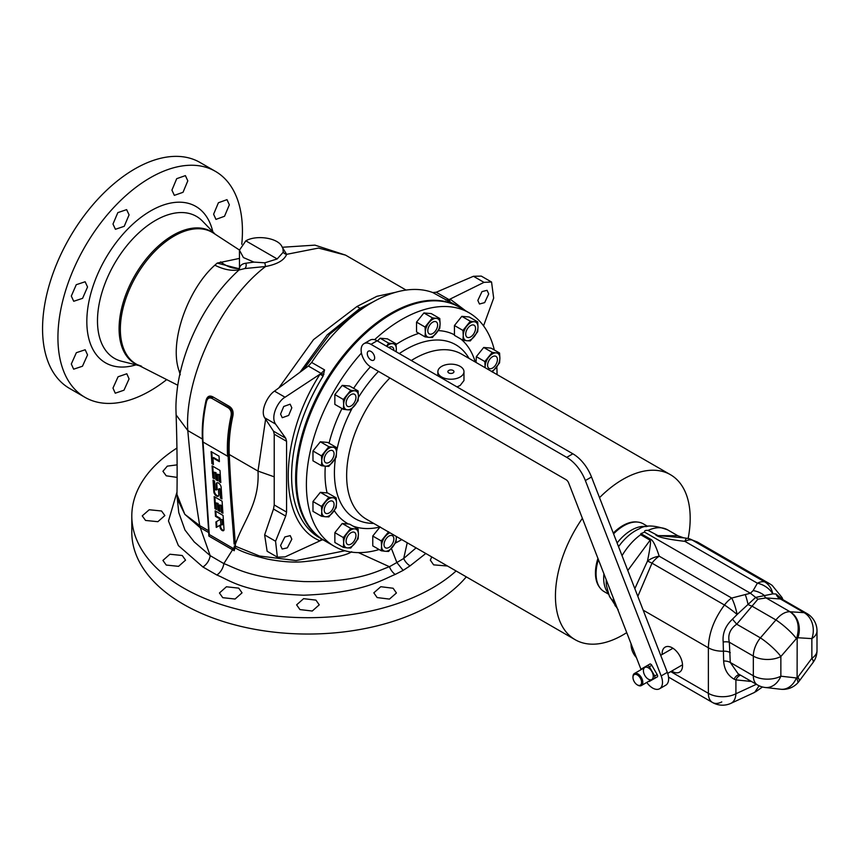 <?xml version="1.0" encoding="UTF-8"?>
<svg xmlns="http://www.w3.org/2000/svg" width="860" height="860" viewBox="0 0 860 860"><rect width="100%" height="100%" fill="white"/><g stroke="black" fill="none" stroke-linecap="round" stroke-linejoin="round"><path stroke-width="1.29" d="M273.974 476.741L258 471.097L229.254 454.499A132.203 76.325 -60 0 1 232.845 416.1C233.705 411.628 232.469 408.339 229.136 406.253L212.968 396.922C209.496 395.084 207.174 396.31 206.002 400.599A1.742 0.688 -167.6 0 1 206.518 401.19L206.464 401.706A133.074 76.83 -60 0 0 202.767 433.999A133.074 76.83 -60 0 0 203.035 442.019L227.62 456.23A133.074 76.83 -60 0 1 231.06 415.907C231.738 412.198 230.695 409.446 227.922 407.629L212.291 398.61C209.388 397.137 207.443 398.169 206.464 401.706M344.967 550.765L296.012 560.559L259.537 556.011L235.457 546.24L235.328 544.337C243.541 520.472 259.72 503.272 258 471.097L265.611 419.239M278.855 387.903L313.524 339.625L357.029 306.461L376.873 296.313L395.686 292.282M406.07 290.067L345.58 255.141L318.522 248.067L286.627 254.334L282.704 247.981M264.826 262.816L265.546 266.514C220.547 300.839 184.19 377.712 187.802 430.57L176.117 414.939C175.924 407.984 175.462 403.372 177.515 386.957C179.675 372.144 183.718 357.351 189.662 342.581C201.455 313.577 217.87 289.39 238.919 270.029L244.863 268.535L265.546 266.514C277.286 264.278 284.316 260.214 286.627 254.334A4.354 3.72 17.2 0 1 283.241 252.184L277.178 258.946L245.82 240.843L239.446 250.152L243.423 257.559L253.883 262.096L264.826 262.816L277.178 258.946M206.002 400.599A132.203 76.325 120 0 0 202.401 439.008L187.802 430.57C190.49 461.874 194.457 493.543 199.713 525.611L184.825 514.323L176.966 494.425L177.332 498.95L184.825 514.323L199.713 527.32A8.697 5.246 -62 0 0 199.713 525.611L200.315 525.944A8.697 5.031 -60.1 0 1 200.262 527.685L199.713 527.32M212.968 396.922A1.742 1 -60 0 1 212.345 398.083C209.485 396.18 207.55 397.212 206.518 401.19A132.709 76.626 120 0 0 202.767 433.709L202.767 433.709A132.709 76.626 120 0 0 202.767 433.848M229.136 406.253A1.742 1 -60 0 1 228.513 407.425L212.291 398.61M232.845 416.1A1.742 0.688 12.4 0 0 231.63 415.692C232.759 411.768 231.716 409.005 228.513 407.425L227.922 407.629M234.103 544.079A1.742 1.075 -4 0 1 235.328 544.337C233.286 514.119 231.319 499.327 229.362 456.51A1.742 1.075 -2.1 0 0 228.126 456.208L234.103 544.079C232.06 513.871 230.093 499.069 228.126 456.241L228.029 454.231A132.709 76.626 -60 0 1 231.63 415.692L231.06 415.907M229.362 456.51L229.254 454.499A1.742 1.064 -2.9 0 0 228.029 454.231M202.895 439.567A1.742 1.064 177.1 0 0 202.401 439.008L208.614 530.727L200.315 525.944M203.39 447.587L206.335 490.759M203.014 441.739L209.249 534.501L233.984 548.884L234.21 550.733L235.457 546.24A1.742 1.075 -4.3 0 0 234.243 545.992M233.984 548.884L233.855 547.863M391.408 548.476L396.858 562.515L389.429 566.729C377.529 570.75 359.05 582.564 303.731 581.564C248.486 578.178 235.597 567.761 223.847 563.601L210.184 555.646A10.438 6.16 -59 0 1 202.874 566.955L178.353 545.541L168.474 520.966L176.956 492.146M351.675 551.755C346.365 555.506 330.638 558.796 304.494 561.612C294.399 562.687 282.155 561.87 267.772 559.15C251.711 555.313 240.875 551.55 235.253 547.863A1.742 1.043 19.7 0 0 234.06 547.272M209.249 533.587L208.873 536.081L234.21 550.733M358.459 552.625L389.429 566.729A10.438 5.697 -117.5 0 0 395.224 574.426C382.485 579.479 363.92 592.895 303.773 595.217C243.283 592.927 229.781 580.07 216.827 575.007A10.438 5.902 -61 0 0 223.847 563.601L232.565 549.766A8.697 4.966 120.5 0 0 232.651 548.035M208.873 536.081L208.69 532.566L200.262 527.685L210.184 555.646L194.209 541.897L184.964 530.007L178.773 512.56L177.138 497.284M216.827 575.007L202.874 566.955M403.136 570.395L410.113 565.826A10.438 6.332 57.4 0 1 403.695 558.495L396.858 562.515L403.136 570.395L395.224 574.426M456.112 570.986A176.128 101.684 0 0 1 432.472 587.928A176.128 101.684 180 0 1 240.531 609.966A176.128 101.684 180 0 1 131.806 516.021A176.128 101.684 180 0 1 177.02 447.995M393.117 588.251L380.797 586.713L373.82 592.83L377.131 597.571L389.451 599.097L396.428 592.991L393.117 588.251M315.932 600.119L303.601 598.667L296.625 604.849L299.936 609.579L312.255 611.03L319.243 604.849L315.932 600.119M238.736 588.133L226.416 586.778L219.44 592.991L222.751 597.678L235.07 599.033L242.047 592.83L238.736 588.133M182.234 555.506L169.904 554.238L162.927 560.419L166.238 565.052L178.557 566.342L185.545 560.139L182.234 555.506M161.551 510.99L149.221 509.754L142.244 515.871L145.555 520.45L157.875 521.687L164.862 515.548L161.551 510.99M177.01 464.873L167.291 466.142L162.927 471.291L166.238 475.806L176.945 477.375M410.113 565.826L425.797 553.485M431.763 556.925L430.322 560.139L433.633 564.859L447.49 566.009M131.806 516.021L131.806 532.361A176.128 101.684 180 0 0 240.531 626.306A176.128 101.684 180 0 0 432.472 604.258A176.128 101.684 0 0 0 466.292 576.866M458.821 306.869A134.816 77.83 120 0 0 458.369 306.601A134.816 77.83 120 0 0 390.956 313.276A134.816 77.83 120 0 0 302.892 432.075A134.816 77.83 120 0 0 323.553 540.101A134.816 77.83 120 0 0 324.016 540.36M303.419 369.714L329.885 334.056L361.501 308.622L372.197 302.44A134.816 77.83 120 0 0 311.653 362.458L324.575 369.908L323.113 376.067M450.715 302.397L432.752 292.54L436.213 292.239L473.452 276.275L481.288 276.103L491.522 282.005L483.997 282.36L449.006 299.624L445.663 300M372.197 302.44A134.816 77.83 -60 0 1 432.752 292.54M267.127 551.249L264.633 534.92L273.501 509.045L274.222 504.96L274.222 434.192L273.501 431.183L264.633 417.745C259.989 410.285 268.223 395.019 274.501 391.139L308.375 366.037L311.653 362.458M324.575 369.908L321.167 373.433L285.047 397.223C278.317 400.835 270.169 416.165 275.565 424.066L285.713 438.224L286.573 441.32L286.573 512.087L285.713 516.086L275.565 541.241L277.361 557.162L285.047 556.904L320.06 540.8A2.612 2.128 114.8 0 1 322.339 539.403M323.553 540.101L319.522 537.769A134.816 77.83 120 0 1 319.2 537.586A134.816 77.83 120 0 1 323.123 376.078L320.06 374.154C277.64 439.987 277.64 524.03 320.06 540.8L322.532 539.661M291.83 539.188L287.348 547.841L282.166 549.035L280.564 545.466L284.886 536.941L290.228 535.619L291.83 539.188M280.564 414.09L283.725 406.479L290.132 404.178L291.83 407.812L288.648 415.434L282.263 417.713L280.564 414.09M308.375 366.037L321.167 373.433A2.612 0.559 -161.6 0 0 323.919 374.347M373.068 301.946L360.007 308.364A2.612 1.494 -120 0 0 361.49 308.622M357.029 306.461L360.007 308.364L327.187 334.884L300 372.24M407.242 542.767L403.695 558.495L416.089 547.874M239.446 268.847L217.193 263.096L239.446 258.409M245.82 240.843C256.216 234.737 277.146 237.79 281.671 246.057L282.918 248.497L283.241 252.184M239.446 250.152L239.488 268.288C240.026 265.418 242.144 263.74 245.82 263.246L253.883 262.096M180.245 374.767L179.03 370.789C168.657 341.205 188.662 288.25 214.85 265.192L217.193 263.096M180.45 371.498A32.379 22.134 -22.4 0 0 179.03 370.81M239.446 268.9L239.446 269.105A4.354 4.203 8.7 0 0 239.488 268.288M166.7 379.604A130.462 75.325 120 0 1 150.177 390.859A130.462 75.325 -60 0 1 84.946 397.32A130.462 75.325 -60 0 1 64.951 292.776A130.462 75.325 -60 0 1 150.177 177.816A130.462 75.325 120 0 1 215.408 171.355L200.036 162.475A130.462 75.325 120 0 0 134.805 168.936A130.462 75.325 -60 0 0 49.579 283.897A130.462 75.325 -60 0 0 69.574 388.44L84.946 397.32M112.982 224.041L115.423 229.287L124.227 226.309L129.075 214.871L126.624 209.636L117.831 212.624L112.982 224.041M71.305 296.066L73.713 301.279L82.581 298.345L87.548 286.982L85.129 281.757L76.26 284.703L71.305 296.066M71.305 364.006L73.648 369.187L82.474 366.231L87.548 354.922L85.204 349.751L76.357 352.697L71.305 364.006M112.982 388.075L115.251 393.203L123.99 390.193L129.075 378.894L126.818 373.767L118.067 376.777L112.982 388.075M241.767 244.272A130.462 75.325 120 0 0 215.408 171.355M213.613 214.204L215.946 219.386L224.525 216.268L229.34 204.82L226.997 199.649L218.408 202.745L213.613 214.204M171.925 190.135L174.344 195.36L183.019 192.307L187.802 180.847L185.394 175.623L176.708 178.676L171.925 190.135M209.087 531.254A1.742 1.075 176.1 0 0 208.614 530.727L208.69 532.566A1.742 0.57 176.9 0 1 209.195 532.867M219.02 456.155L211.087 451.575L211.915 463.658L213.398 464.507L212.947 457.928L219.386 461.648L219.02 456.155M219.988 470.431L212.065 465.851L212.882 477.923L214.366 478.784L213.925 472.194L215.408 473.054L215.86 479.643L217.838 480.783L217.386 474.204L218.881 475.053L219.332 481.643L220.816 482.503L219.988 470.431M219.053 489.136A1.053 0.559 56.4 0 1 219.214 488.716L218.601 489.125A1.053 0.559 -123.6 0 1 219.924 490.426L220.45 498.112L221.934 498.972L221.138 487.254A3.504 1.86 -123.6 0 0 219.397 483.793A3.504 1.86 -123.6 0 0 216.72 482.901A3.504 1.86 -123.6 0 0 216.182 484.384L216.537 489.523L217.15 489.114A1.053 0.559 56.4 0 1 216.537 489.555M218.601 489.125A1.053 0.559 -123.6 0 0 218.44 489.577L218.795 494.704A3.504 1.86 -123.6 0 1 218.257 496.198A3.504 1.86 -123.6 0 1 215.58 495.306A3.504 1.86 -123.6 0 1 213.839 491.845L213.033 480.127L214.516 480.976L215.043 488.663A1.053 0.559 -123.6 0 0 216.537 489.523M222.084 501.165L214.161 496.596L214.978 508.668L216.473 509.529L216.021 502.939L217.505 503.799L217.956 510.388L219.934 511.528L219.494 504.938L220.977 505.798L221.428 512.388L222.912 513.248L222.084 501.165M223.062 515.441L215.129 510.862L215.505 516.355L219.472 518.644L219.547 519.838L215.892 521.945L216.258 527.427L219.924 525.331L220.052 527.159A2.806 1.494 -123.6 0 0 221.45 529.921A2.806 1.494 -123.6 0 0 223.589 530.631A2.806 1.494 -123.6 0 0 224.019 529.438L223.062 515.441M221.945 520.074L222.245 524.471L222.858 524.062A1.053 0.559 56.4 0 1 222.245 524.492A1.053 0.559 -123.6 0 1 220.762 523.611L220.461 519.214L222.557 519.666L222.858 524.062M212.947 457.928L213.559 457.52L219.332 460.852M211.915 463.658L213.345 463.723M211.753 451.962L212.527 463.25M217.386 474.204L219.494 474.656L219.945 481.235L220.762 481.707M213.925 472.194L216.021 472.645L216.473 479.235L217.784 479.998M212.732 466.238L213.495 477.515L214.312 477.988M217.064 482.75A3.504 1.86 -123.6 0 0 216.795 483.976L217.15 489.114M219.214 488.716A1.053 0.559 56.4 0 1 220.536 490.028L221.063 497.704L221.88 498.176M213.699 480.503L214.452 491.436A3.504 1.86 -123.6 0 0 215.957 494.661A3.504 1.86 -123.6 0 0 218.526 495.94M219.494 504.938L221.59 505.39L222.041 511.979L222.858 512.452M216.021 502.939L218.118 503.39L218.569 509.98L219.88 510.743M214.828 496.972L215.591 508.26L216.419 508.733M216.505 521.59L216.87 527.019L220.536 524.923L220.665 526.75A2.806 1.494 -123.6 0 0 221.826 529.265A2.806 1.494 -123.6 0 0 223.847 530.362M215.796 511.248L216.118 515.946L220.085 518.236L219.547 519.838M220.461 519.214L222.557 519.666M219.332 481.643L219.945 481.235M218.881 475.053L219.494 474.656M215.86 479.643L216.473 479.235M215.408 473.054L216.021 472.645M212.882 477.923L213.495 477.515M220.45 498.112L221.063 497.704M221.428 512.388L222.041 511.979M220.977 505.798L221.59 505.39M217.956 510.388L218.569 509.98M217.505 503.799L218.118 503.39M214.978 508.668L215.591 508.26M219.924 525.331L220.536 524.923M216.258 527.427L216.87 527.019M219.472 518.644L220.085 518.236M215.505 516.355L216.118 515.946M465.668 310.815L450.081 299.097A2.612 2.128 -65.2 0 0 450.737 302.397A134.816 77.83 120 0 1 454.005 304.085A134.816 77.83 120 0 1 454.327 304.268L458.369 306.601M483.546 325.854L493.672 298.14L491.554 282.026M488.706 293.927L484.664 302.613L479.471 304.021L477.827 300.43L482.008 291.594L487.061 290.325L488.706 293.927M436.213 292.239L449.006 299.624A2.612 1.612 -64.6 0 0 449.522 301.828M395.557 542.961A134.816 77.83 -60 0 0 401.717 539.639A134.816 77.83 120 0 0 401.77 539.607M497.048 374.573A134.816 77.83 120 0 0 496.811 366.854M494.328 349.998A134.816 77.83 120 0 0 469.13 312.814A134.816 77.83 120 0 0 401.717 319.49A134.816 77.83 -60 0 0 374.584 339.711M379.12 549.54A134.816 77.83 -60 0 1 334.314 546.315A134.816 77.83 -60 0 1 361.447 353.051M688.15 538.489A95.277 55.008 120 0 0 670.456 474.698L461.659 354.148A95.277 55.008 120 0 0 414.025 358.867A95.277 55.008 -60 0 0 411.284 360.512M626.725 632.616A95.277 55.008 120 0 1 622.823 635.003A95.277 55.008 -60 0 1 575.179 639.722L366.381 519.182A95.277 55.008 -60 0 1 389.87 377.981M575.179 639.722A95.277 55.008 -60 0 1 582.381 518.322M599.528 497.66A95.277 55.008 -60 0 1 622.823 479.407A95.277 55.008 120 0 1 670.456 474.698M456.983 386.903L460.143 385.495L463.97 380.539L463.97 371.681A13.05 7.536 0 0 0 460.143 366.36A13.05 7.536 0 0 0 445.931 364.726A13.05 7.536 0 0 0 437.88 371.681A13.05 7.536 0 0 0 441.696 377.013A13.05 7.536 0 0 0 455.918 378.647A13.05 7.536 0 0 0 463.97 371.681M448.769 372.928A3.042 1.752 180 0 1 447.877 371.681A3.042 1.752 180 0 1 449.758 370.058A3.042 1.752 180 0 1 453.08 370.445A3.042 1.752 180 0 1 453.962 371.681A3.042 1.752 180 0 1 452.091 373.304A3.042 1.752 180 0 1 448.769 372.928M599.786 587.573A38.7 22.349 -60 0 1 597.937 558.409M613.277 533.103A38.7 22.349 -60 0 1 622.823 525.611A38.7 22.349 120 0 1 637.604 522.085M598.356 585.122A38.7 22.349 -60 0 1 598.141 558.925M613.416 533.447A38.7 22.349 -60 0 1 623.124 525.783A38.7 22.349 120 0 1 634.755 522.063M334.314 546.315L324.478 540.628A134.816 77.83 -60 0 1 303.817 432.601A134.816 77.83 -60 0 1 391.88 313.803A134.816 77.83 120 0 1 459.283 307.127L469.13 312.814M432.709 333.54A6.955 4.021 120 0 0 437.256 327.413A6.955 4.021 120 0 0 436.192 321.833A6.955 4.021 120 0 0 432.709 322.177A6.955 4.021 -60 0 0 428.162 328.316A6.955 4.021 -60 0 0 429.237 333.884A6.955 4.021 -60 0 0 432.709 333.54M440.094 323.596A10.438 6.031 120 0 0 436.396 318.35L439.783 318.501L440.094 323.596A10.438 6.031 -60 0 1 436.396 333.11A10.438 6.031 -60 0 1 429.022 337.367L425.034 336.862A12.051 6.955 -60 0 1 425.023 336.862L425.334 332.121A10.438 6.031 120 0 0 429.022 337.367L432.397 337.529A12.051 6.955 120 0 0 432.408 337.518L439.783 328.348A12.051 6.955 120 0 0 439.783 328.337L440.094 323.596M425.334 332.121A10.438 6.031 -60 0 1 429.022 322.608A10.438 6.031 -60 0 1 436.396 318.35L432.408 317.845A12.051 6.955 120 0 0 432.397 317.856L425.034 327.015A12.051 6.955 120 0 0 425.023 327.036L425.334 332.121M439.783 318.501A12.051 6.955 -60 0 1 439.783 318.512L431.29 313.599L423.915 312.943A12.051 6.955 120 0 0 423.905 312.954L432.397 317.856M425.034 336.862L416.541 331.96A12.051 6.955 120 0 1 416.53 331.949L416.53 322.135A12.051 6.955 120 0 1 416.541 322.113L423.905 312.954L432.408 317.845M416.53 331.949L425.023 336.862M416.53 322.135L425.023 327.036M416.541 322.113L425.034 327.015M470.624 336.926A6.955 4.021 120 0 0 475.161 330.799A6.955 4.021 120 0 0 474.096 325.22A6.955 4.021 120 0 0 470.624 325.564A6.955 4.021 -60 0 0 466.077 331.702A6.955 4.021 -60 0 0 467.141 337.27A6.955 4.021 -60 0 0 470.624 336.926M477.999 326.983A10.438 6.031 120 0 0 474.312 321.737L477.687 321.887L477.999 326.983A10.438 6.031 -60 0 1 474.312 336.496A10.438 6.031 -60 0 1 466.926 340.754L462.938 340.248L463.239 335.507A10.438 6.031 120 0 0 466.926 340.754L470.312 340.915A12.051 6.955 120 0 0 470.323 340.904L477.687 331.734A12.051 6.955 120 0 0 477.698 331.723L477.999 326.983M463.239 335.507A10.438 6.031 -60 0 1 466.926 325.994A10.438 6.031 -60 0 1 474.312 321.737L470.323 321.231A12.051 6.955 120 0 0 470.312 321.242L462.938 330.401A12.051 6.955 120 0 0 462.938 330.423L463.239 335.507M477.687 321.887A12.051 6.955 -60 0 1 477.698 321.898L469.194 316.985L461.831 316.329A12.051 6.955 120 0 0 461.82 316.34L470.312 321.242M454.445 335.335L462.938 340.248L454.445 335.346A12.051 6.955 120 0 0 454.445 335.346L454.445 325.521L461.82 316.34L470.323 321.231M454.445 325.499A12.051 6.955 120 0 0 454.445 325.521L462.938 330.423L454.445 325.499M492.511 368.069A6.955 4.021 120 0 0 497.048 361.931A6.955 4.021 120 0 0 495.983 356.363A6.955 4.021 120 0 0 492.511 356.707A6.955 4.021 -60 0 0 487.964 362.834A6.955 4.021 -60 0 0 489.028 368.413A6.955 4.021 -60 0 0 492.511 368.069M492.21 372.036L499.574 362.877A12.051 6.955 120 0 0 499.585 362.856L499.886 358.125A10.438 6.031 120 0 0 496.198 352.869L499.574 353.03A12.051 6.955 -60 0 1 499.585 353.041L499.886 358.125A10.438 6.031 -60 0 1 496.198 367.639A10.438 6.031 -60 0 1 491.533 371.391M485.115 367.682L485.126 366.65A10.438 6.031 120 0 0 485.19 367.725M485.126 366.65A10.438 6.031 -60 0 1 488.813 357.137A10.438 6.031 -60 0 1 496.198 352.869L492.21 352.374A12.051 6.955 120 0 0 492.2 352.374L484.825 361.544A12.051 6.955 120 0 0 484.825 361.555L485.126 366.65M476.042 362.447L476.332 356.653L483.707 347.472A12.051 6.955 120 0 1 483.718 347.462L491.081 348.128L499.574 353.03M484.825 361.544L476.332 356.642A12.051 6.955 120 0 0 476.332 356.653L484.825 361.555M483.707 347.472L492.2 352.374L483.718 347.462M388.935 547.454A6.955 4.021 120 0 0 393.482 541.316A6.955 4.021 120 0 0 392.418 535.748A6.955 4.021 120 0 0 388.935 536.092A6.955 4.021 -60 0 0 384.388 542.219A6.955 4.021 -60 0 0 385.463 547.798A6.955 4.021 -60 0 0 388.935 547.454M396.299 536.457L396.32 537.511A10.438 6.031 120 0 0 396.256 536.425M396.32 537.511A10.438 6.031 -60 0 1 392.622 547.024A10.438 6.031 -60 0 1 385.248 551.282L381.26 550.776A12.051 6.955 -60 0 1 381.249 550.765L381.56 546.035A10.438 6.031 120 0 0 385.248 551.282L388.623 551.432A12.051 6.955 120 0 0 388.634 551.432L396.008 542.262A12.051 6.955 120 0 0 396.008 542.241L396.32 537.511M372.756 545.863L381.249 550.765L372.767 545.874A12.051 6.955 120 0 0 372.767 545.874L372.756 536.038L381.249 540.951A12.051 6.955 120 0 0 381.249 540.951L381.56 546.035A10.438 6.031 -60 0 1 385.248 536.522A10.438 6.031 -60 0 1 389.913 532.759M380.131 526.857L372.767 536.027A12.051 6.955 120 0 0 372.756 536.038L381.26 540.929L388.623 531.76M351.031 544.068A6.955 4.021 120 0 0 355.578 537.93A6.955 4.021 120 0 0 354.503 532.361A6.955 4.021 120 0 0 351.031 532.706A6.955 4.021 -60 0 0 346.483 538.833A6.955 4.021 -60 0 0 347.548 544.412A6.955 4.021 -60 0 0 351.031 544.068M358.405 534.125A10.438 6.031 120 0 0 354.718 528.879L358.093 529.029A12.051 6.955 -60 0 1 358.104 529.04L358.405 534.125A10.438 6.031 -60 0 1 354.718 543.638A10.438 6.031 -60 0 1 347.343 547.895L343.355 547.39A12.051 6.955 -60 0 1 343.344 547.379L343.645 542.649A10.438 6.031 120 0 0 347.343 547.895L350.719 548.046A12.051 6.955 120 0 0 350.729 548.046L358.093 538.876A12.051 6.955 120 0 0 358.104 538.854L358.405 534.125M343.645 542.649A10.438 6.031 -60 0 1 347.343 533.135A10.438 6.031 -60 0 1 354.718 528.879L350.729 528.373A12.051 6.955 120 0 0 350.719 528.373L343.355 537.543A12.051 6.955 120 0 0 343.344 537.564L343.645 542.649M334.852 542.477L343.344 547.379L334.863 542.488A12.051 6.955 120 0 0 334.863 542.488L334.852 532.652L342.226 523.471L349.601 524.127L358.093 529.029M342.237 523.471A12.051 6.955 120 0 0 342.226 523.471L350.719 528.373L342.237 523.471M334.863 532.641A12.051 6.955 120 0 0 334.852 532.652L343.344 537.564L334.863 532.641M329.144 512.925A6.955 4.021 120 0 0 333.691 506.798A6.955 4.021 120 0 0 332.616 501.219A6.955 4.021 120 0 0 329.144 501.563A6.955 4.021 -60 0 0 324.596 507.701A6.955 4.021 -60 0 0 325.66 513.269A6.955 4.021 -60 0 0 329.144 512.925M336.518 502.982A10.438 6.031 120 0 0 332.831 497.736L336.206 497.886L336.518 502.982A10.438 6.031 -60 0 1 332.831 512.495A10.438 6.031 -60 0 1 325.456 516.763L321.468 516.258A12.051 6.955 -60 0 1 321.457 516.247L321.758 511.506A10.438 6.031 120 0 0 325.456 516.763L328.832 516.914A12.051 6.955 120 0 0 328.842 516.903L336.206 507.744A12.051 6.955 120 0 0 336.217 507.722L336.518 502.982M321.758 511.506A10.438 6.031 -60 0 1 325.456 502.003A10.438 6.031 -60 0 1 332.831 497.736L328.842 497.231A12.051 6.955 120 0 0 328.832 497.241L321.468 506.4A12.051 6.955 120 0 0 321.457 506.422L321.758 511.506M336.206 497.886A12.051 6.955 -60 0 1 336.217 497.897L327.714 492.984L320.35 492.329A12.051 6.955 120 0 0 320.339 492.339L328.832 497.241L320.35 492.329L312.975 501.498A12.051 6.955 120 0 0 312.965 501.52L321.457 506.422M312.965 511.345L321.457 516.247L312.975 511.345A12.051 6.955 120 0 0 312.975 511.345L312.965 501.52M312.975 501.498L321.468 506.4M329.144 462.379A6.955 4.021 120 0 0 333.691 456.252A6.955 4.021 120 0 0 332.616 450.672A6.955 4.021 120 0 0 329.144 451.016A6.955 4.021 -60 0 0 324.596 457.154A6.955 4.021 -60 0 0 325.66 462.723A6.955 4.021 -60 0 0 329.144 462.379M336.518 452.446A10.438 6.031 120 0 0 332.831 447.189L336.206 447.34L336.518 452.446A10.438 6.031 -60 0 1 332.831 461.949A10.438 6.031 -60 0 1 325.456 466.217L321.468 465.712A12.051 6.955 -60 0 1 321.457 465.701L321.758 460.96A10.438 6.031 120 0 0 325.456 466.217L328.832 466.367A12.051 6.955 120 0 0 328.842 466.356L336.206 457.197A12.051 6.955 120 0 0 336.217 457.176L336.518 452.446M321.758 460.96A10.438 6.031 -60 0 1 325.456 451.457A10.438 6.031 -60 0 1 332.831 447.189L328.842 446.684A12.051 6.955 120 0 0 328.832 446.695L321.468 455.854A12.051 6.955 120 0 0 321.457 455.875L321.758 460.96M336.206 447.34A12.051 6.955 -60 0 1 336.217 447.35L327.714 442.438L320.35 441.782A12.051 6.955 120 0 0 320.339 441.793L328.832 446.695M312.965 460.799L321.457 465.701L312.975 460.81A12.051 6.955 120 0 0 312.975 460.81L312.965 450.973L320.339 441.793L328.842 446.684M312.975 450.952A12.051 6.955 120 0 0 312.965 450.973L321.457 455.875L312.975 450.952M351.031 405.974A6.955 4.021 120 0 0 355.578 399.846A6.955 4.021 120 0 0 354.503 394.267A6.955 4.021 120 0 0 351.031 394.611A6.955 4.021 -60 0 0 346.483 400.738A6.955 4.021 -60 0 0 347.548 406.318A6.955 4.021 -60 0 0 351.031 405.974M358.405 396.03A10.438 6.031 120 0 0 354.718 390.784L358.093 390.935L358.405 396.03A10.438 6.031 -60 0 1 354.718 405.544A10.438 6.031 -60 0 1 347.343 409.801L343.355 409.296A12.051 6.955 -60 0 1 343.344 409.285L343.645 404.555A10.438 6.031 120 0 0 347.343 409.801L350.719 409.951A12.051 6.955 120 0 0 350.729 409.951L358.093 400.781A12.051 6.955 120 0 0 358.104 400.771L358.405 396.03M343.645 404.555A10.438 6.031 -60 0 1 347.343 395.041A10.438 6.031 -60 0 1 354.718 390.784L350.729 390.279A12.051 6.955 120 0 0 350.719 390.289L343.355 399.448A12.051 6.955 120 0 0 343.344 399.47L343.645 404.555M358.093 390.935A12.051 6.955 -60 0 1 358.104 390.945L349.601 386.033L342.237 385.377A12.051 6.955 120 0 0 342.226 385.377L350.719 390.289L342.237 385.377L334.863 394.546A12.051 6.955 120 0 0 334.852 394.568L343.344 399.47L334.863 394.546M334.852 404.383L343.344 409.285L334.863 404.394A12.051 6.955 120 0 1 334.852 404.383L334.852 394.568M393.858 350.45A6.955 4.021 120 0 0 392.418 347.107A6.955 4.021 120 0 0 388.935 347.451A6.955 4.021 -60 0 0 388.795 347.537M396.202 351.804L396.32 348.87A10.438 6.031 120 0 0 392.622 343.624L396.008 343.774L396.32 348.87A10.438 6.031 -60 0 1 395.965 351.675M386.688 346.311A10.438 6.031 -60 0 1 392.622 343.624L388.634 343.118A12.051 6.955 120 0 0 388.623 343.129L386.527 346.214M396.008 343.774A12.051 6.955 -60 0 1 396.008 343.785L387.516 338.872L380.142 338.216A12.051 6.955 120 0 0 380.131 338.227L388.623 343.129L380.142 338.216M377.508 341.012L380.131 338.227M671.703 671.058A14.437 8.331 -120 0 0 679.55 672.154A14.437 8.331 -120 0 0 682.539 665.543A14.437 8.331 -120 0 0 676.229 651.009A14.437 8.331 -120 0 0 665.103 647.15A14.437 8.331 -120 0 0 662.114 653.75A14.437 8.331 -120 0 0 662.135 654.481M633.089 649.01A20.006 11.546 180 0 1 631.025 643.893L631.025 643.893A20.006 11.546 180 0 1 631.025 643.764L631.025 643.893A20.006 20.006 0 0 0 636.4 657.545M612.997 597.227A46.096 26.617 120 0 0 614.47 601.538L616.942 607.396M606.236 579.801A41.248 23.811 120 0 0 606.45 585.531L609.31 595.969A20.006 15.082 155.8 0 0 614.47 601.538L614.663 601.516M616.803 607.149A20.006 10.943 144.6 0 1 614.975 605.451M670.746 671.617L708.382 693.343A20.006 11.546 120 0 0 712.532 702.502L712.532 702.502A20.006 11.546 120 0 0 721.787 701.921M782.439 599.388L776.064 593.991L772.839 593.862A20.006 16.06 -148.9 0 0 757.402 583.209A20.006 11.546 120 0 1 764.615 581.854L769.614 583.714L697.438 542.047L692.128 540.005L764.615 581.854A20.006 16.534 100.6 0 1 772.839 593.862L755.671 597.41L737.149 614.47A20.006 2.548 -141.7 0 0 724.486 605.021C714.101 619.039 708.726 633.293 708.382 647.806L708.382 693.343A20.006 11.546 0 0 0 735.913 693.762A20.006 11.513 65.2 0 1 730.925 703.34L754.607 692.386M634.83 588.638L647.462 561.15C650.16 548.046 651.052 541.069 650.138 540.198L640.646 534.716L640.883 533.63L644.602 532.146L750.414 593.239L731.699 598.055A20.006 4.483 -102.8 0 1 737.149 614.47L732.483 619.157C725.442 625.79 722.346 633.412 723.185 642.001L723.647 661.007C724.206 669.359 727.7 675.422 734.117 679.185L735.913 679.905A8.697 6.622 96.5 0 1 740.6 675.197M734.117 679.185A8.697 6.063 99.1 0 1 739.643 674.638M723.185 642.001A8.697 3.741 169.7 0 1 729.334 642.237L730.28 662.469L738.116 673.767L757.477 684.936A20.006 11.546 -60 0 1 753.328 675.777A20.006 11.546 180 0 0 780.858 676.196A20.006 15.233 96.5 0 1 765.217 687.484L780.751 689.247A20.006 20.006 0 0 0 799.058 681.313L813.044 662.501A20.006 20.006 0 0 0 817 650.568L817 630.885A20.006 20.006 0 0 0 807.003 613.567L807.003 613.567A20.006 11.546 -60 0 0 804.068 612.653L790.082 611.783A20.006 11.546 -60 0 0 775.935 619.952L760.401 637.873A20.006 11.546 -60 0 0 753.328 656.094L753.328 675.777L730.28 662.469A8.697 5.02 180 0 0 723.647 661.007M637.83 596.367L651.987 563.171A20.006 3.547 -145.8 0 0 647.462 561.15A20.006 15.706 -17.4 0 1 659.212 556.194L731.699 598.055A20.006 11.546 -60 0 0 724.486 605.021L651.987 563.171A20.006 11.546 -60 0 1 659.212 556.194C655.997 546.423 653.299 540.875 651.117 539.542L640.883 533.63M769.614 583.714L772.13 585.348L782.03 597.517L782.944 599.678M627.789 570.513L650.138 540.198A20.006 11.546 -60 0 1 651.117 539.542M648.01 530.394L658.072 535.63L677.82 535.737L667.65 529.867A46.096 26.617 120 0 0 648.01 530.394C645.355 530.179 644.215 530.76 644.602 532.146M658.072 535.63L683.7 537.833L677.82 535.737M655.675 534.812C657.717 537.135 667.467 539.317 684.904 541.359A20.006 11.546 120 0 1 692.128 540.005A20.006 15.534 102.8 0 0 688.591 538.586A20.006 20.006 0 0 0 686.817 538.274A20.006 2.688 97.6 0 0 684.904 541.359L757.402 583.209L753.134 590.594L750.414 593.239L757.918 599.194L736.73 624.199C730.065 628.918 727.603 634.927 729.334 642.237L753.328 656.094A20.006 11.546 180 0 0 780.858 656.513A20.006 3.698 -139.1 0 0 760.401 637.873L736.73 624.199L732.483 619.157M756.381 684.302L735.913 693.762L735.913 679.905L751.436 681.442M749.006 681.389A8.697 6.622 96.5 0 1 749.511 680.335M759.111 685.786L754.682 692.354M799.058 681.313A20.006 4.752 36.6 0 0 797.876 677.1L811.861 658.298L811.861 638.614L797.876 637.744L797.177 638.69L797.091 636.669A20.006 15.233 -83.5 0 1 796.392 638.593L780.858 656.513L780.858 676.196L796.392 677.959L797.876 677.1L797.102 678.991L797.177 638.69L796.392 638.593A20.006 3.698 -139.1 0 0 775.935 619.952L751.952 606.106A8.697 2.849 -151.5 0 1 748.06 604.515A20.006 3.064 -99.5 0 0 745.426 595.045M753.134 590.594A20.006 16.437 -157.5 0 1 764.088 595.26A8.697 5.654 -79.5 0 0 766.099 597.937L757.918 599.194M776.064 593.991A8.697 7.923 -97.2 0 0 780.396 598.99L766.099 597.937L790.082 611.783C797.489 617.308 799.832 625.607 797.091 636.669A20.006 4.752 -143.4 0 1 797.876 637.744A20.006 16.286 -86.4 0 0 790.082 611.783M782.202 599.248L780.396 598.99L804.068 612.653A20.006 16.286 -86.4 0 1 811.861 638.614A20.006 11.546 0 0 0 817 630.885M780.751 689.247A20.006 15.233 96.5 0 0 796.392 677.959A20.006 3.698 40.9 0 1 797.102 678.991L798.123 682.485M817 650.568A20.006 11.546 0 0 1 811.861 658.298A20.006 4.752 36.6 0 1 813.044 662.501M647.698 526.385L643.312 523.847A39.141 22.596 120 0 0 623.736 525.783L623.736 525.783A39.141 22.596 120 0 0 613.578 533.877M598.388 559.57A39.141 22.596 120 0 0 596.066 573.717A39.141 22.596 120 0 0 604.171 591.637L608.558 594.174M623.124 526.137L623.736 525.783L623.124 526.137A38.27 22.091 -60 0 0 613.524 533.727M596.066 573.362A38.27 22.091 -60 0 1 596.066 573.007A38.27 22.091 -60 0 1 598.291 559.322M634.228 674.616A6.085 3.515 -120 0 0 632.971 677.4A6.085 3.515 -120 0 0 637.271 684.861A6.085 3.515 -120 0 0 640.313 685.162A6.085 3.515 60 0 0 640.313 678.132A6.085 3.515 60 0 0 634.228 674.616M637.572 685.022A6.955 4.021 -120 0 0 637.883 685.216A6.955 4.021 -120 0 0 641.366 685.56A6.955 4.021 60 0 0 641.366 677.529A6.955 4.021 60 0 0 634.411 673.509L644.86 667.467L634.411 673.509A6.955 4.021 -120 0 0 632.971 676.691A6.955 4.021 -120 0 0 632.971 677.067M641.366 685.56L651.816 679.518L641.366 685.56M644.86 667.467A6.955 4.021 60 0 1 651.816 671.488A6.955 4.021 60 0 1 651.816 679.518A6.955 4.021 -120 0 1 644.86 675.508A6.955 4.021 -120 0 1 644.86 667.467M641.904 669.177A9.137 5.268 -120 0 1 641.968 668.639L647.322 665.543A9.137 5.268 60 0 1 649.354 666.715L654.718 676.003A9.137 5.268 60 0 1 654.718 678.346L649.354 681.442A9.137 5.268 -120 0 1 648.859 681.228M651.428 680.249L657.567 676.712L657.567 675.261L651.428 664.63L650.171 663.899L647.322 665.543M667.683 673.38L682.517 664.812L667.683 673.38M660.695 655.32L672.95 648.246L660.695 655.32M651.816 665.296L649.354 666.715M657.18 676.928L654.718 678.346M657.18 674.584L654.718 676.003M659.609 688.742L665.758 685.194A13.921 8.03 -120 0 0 667.317 672.37L591.508 476.999A30.444 17.576 -120 0 0 572.867 453.8L377.121 340.786A13.921 8.03 -120 0 0 370.165 340.098L364.017 343.656A13.921 8.03 60 0 1 370.972 344.344L566.718 457.359A30.444 17.576 60 0 1 585.359 480.546L661.168 675.917A13.921 8.03 60 0 1 659.609 688.742A13.921 8.03 60 0 1 652.643 688.054A13.921 8.03 60 0 1 646.784 682.432M641.098 669.65L568.675 482.987A4.354 2.515 -120 0 0 566.009 479.665L370.972 367.069A13.921 8.03 60 0 1 361.877 354.804A13.921 8.03 60 0 1 364.017 343.656M370.972 359.964A5.214 3.01 -120 0 0 373.584 360.222A5.214 3.01 -120 0 0 374.379 356.04A5.214 3.01 -120 0 0 370.972 351.439A5.214 3.01 -120 0 0 368.36 351.181A5.214 3.01 -120 0 0 367.564 355.363A5.214 3.01 -120 0 0 370.972 359.964M202.508 441.008A1.742 1.043 176.2 0 1 203.003 441.675L203.025 442.019M286.573 441.32L274.222 434.192M286.573 512.087L274.222 504.96M285.713 438.224L273.501 431.183M264.633 417.745L275.565 424.066M274.501 391.139L285.047 397.223M275.565 541.241L264.633 534.92M285.713 516.086L273.501 509.045M239.446 268.363A51.74 30.713 72.7 0 1 220.601 261.87M244.863 268.535A4.354 3.429 85 0 0 245.82 263.246M177.773 385.237L137.288 364.651A76.045 43.903 -60 0 1 124.13 304.139A76.045 43.903 -60 0 1 174.118 236.07A76.045 43.903 -60 0 1 213.291 233.006L239.446 250.024M239.252 269.61A51.74 28.047 47.8 0 1 214.85 265.192M138.557 365.296A76.25 44.021 -60 0 1 122.292 305.655A76.25 44.021 -60 0 1 173 235.253A76.25 44.021 -60 0 1 214.484 233.791M139.309 365.683L121.679 361.275A81.969 47.322 -60 0 1 100.265 298.764A81.969 47.322 -60 0 1 155.445 220.45A81.969 47.322 -60 0 1 202.562 221.181L215.194 234.243M135.987 364.855A90.3 52.127 -60 0 1 87.258 312.696A90.3 52.127 -60 0 1 150.683 210.893A90.3 52.127 -60 0 1 212.818 231.791M216.182 484.384L216.795 483.976M219.924 490.426L220.536 490.028M213.839 491.845L214.452 491.436M220.052 527.159L220.665 526.75M483.997 282.36L473.452 276.275M379.948 527.04A108.457 62.619 -60 0 1 352.976 526.073M348.279 523.933A108.457 62.619 -60 0 1 334.26 510.625M327.058 492.887A108.457 62.619 -60 0 1 325.306 466.195M329.058 443.212A108.457 62.619 -60 0 1 341.99 408.511M353.621 388.354A108.457 62.619 -60 0 1 370.456 366.747M396.084 344.494A108.457 62.619 -60 0 1 401.717 341.001A108.457 62.619 120 0 1 418.917 333.336M475.268 362.006A108.457 62.619 120 0 0 460.928 339.087M454.381 334.776A108.457 62.619 120 0 0 438.277 330.606M373.756 523.439L372.756 523.417A100.459 57.996 -60 0 1 335.421 458.401M336.518 451.737A100.459 57.996 -60 0 1 351.89 408.758M358.383 397.46A100.459 57.996 -60 0 1 378.486 371.402M399.266 353.578A100.459 57.996 -60 0 1 405.458 349.687A100.459 57.996 120 0 1 468.517 357.545L469.033 358.405M730.28 652.633A8.697 5.02 180 0 0 723.647 651.17A20.006 11.546 0 0 1 708.382 647.806L643.172 610.149M640.646 534.716A46.096 26.617 120 0 0 622.038 555.667M667.65 529.867C654.643 525.073 645.14 524.75 639.163 528.879L639.163 528.879A41.248 23.811 120 0 0 635.368 530.781A41.248 23.811 120 0 0 618.544 546.67M646.354 526.621A39.141 22.596 -60 0 0 631.358 530.179A39.141 22.596 120 0 0 617.104 542.972M603.913 573.824A39.141 22.596 120 0 0 608.106 592.895M377.121 340.786L370.972 344.344M566.718 457.359L572.867 453.8M591.508 476.999L585.359 480.546M661.168 675.917L667.317 672.37M203.433 448.135L206.142 487.975M323.543 539.8L321.887 539.962M267.094 551.228L277.329 557.14M282.37 247.261L314.943 245.132L345.516 255.108M176.966 494.414C177.343 469.71 177.063 443.212 176.117 414.928M238.919 270.029L239.446 269.094M137.288 364.651L141.588 366.252M216.989 489.566L216.365 489.974M222.697 524.503L222.084 524.912M437.88 375.863L437.88 371.681M609.31 595.98L618.179 609.815M668.532 677.1L712.532 702.502A20.006 20.006 0 0 0 730.925 703.34M688.591 538.586L697.449 542.047M755.725 691.752L762.487 686.979M781.923 599.097L807.003 613.567M757.477 684.936A20.006 20.006 0 0 0 765.217 687.484M686.817 538.274L683.7 537.833M596.066 573.007L596.066 573.717M637.271 684.861L637.883 685.216M632.971 677.4L632.971 676.691"/></g></svg>
